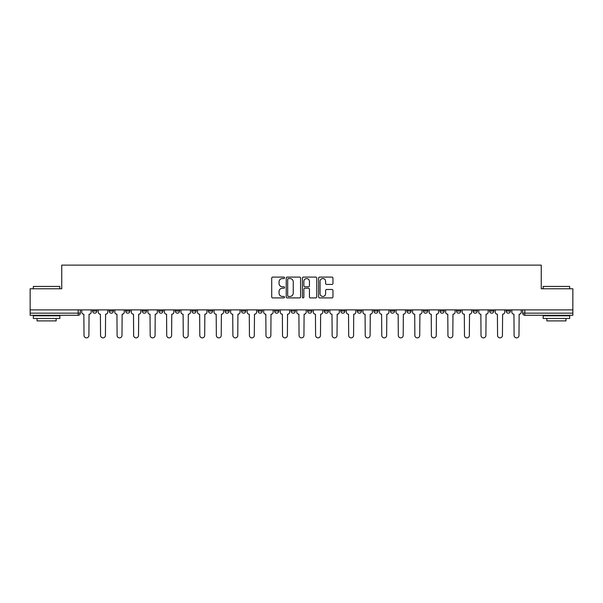 <?xml version="1.0" encoding="UTF-8"?>
<svg xmlns="http://www.w3.org/2000/svg" width="603" height="603" viewBox="0 0 603 603"><rect width="100%" height="100%" fill="white"/><g stroke="black" fill="none" stroke-linecap="round" stroke-linejoin="round"><path stroke-width="0.9" d="M284.533 277.825A0.731 0.731 0 0 0 283.809 277.094L272.744 277.094A1.04 1.04 0 0 0 271.704 278.134L271.704 296.872A1.04 1.04 0 0 0 272.744 297.912L283.809 297.912A0.731 0.731 0 0 0 284.533 297.181A0.731 0.731 0 0 0 283.809 296.457L282.377 296.457A3.332 3.332 0 0 1 279.046 293.126L279.046 291.566A3.332 3.332 0 0 1 282.377 288.234L283.809 288.234A0.731 0.731 0 0 0 284.533 287.503A0.731 0.731 0 0 0 283.809 286.772L282.377 286.772A3.332 3.332 0 0 1 279.046 283.44L279.046 281.88A3.332 3.332 0 0 1 282.377 278.548L283.809 278.548A0.731 0.731 0 0 0 284.533 277.825M506.151 311.042L506.151 309.874L506.151 311.042A2.118 2.118 0 0 0 508.276 313.161A2.118 2.118 0 0 1 506.151 311.042L510.394 311.042A2.118 2.118 0 0 1 508.276 313.161A2.118 2.118 0 0 0 510.394 311.042L510.394 309.874M489.613 309.874L489.613 311.042L493.849 311.042A2.118 2.118 0 0 1 491.731 313.161A2.118 2.118 0 0 1 489.613 311.042L489.613 309.874M423.442 311.042L423.442 309.874L423.442 311.042A2.118 2.118 0 0 0 425.567 313.161A2.118 2.118 0 0 1 423.442 311.042L427.685 311.042A2.118 2.118 0 0 1 425.567 313.161A2.118 2.118 0 0 0 427.685 311.042L427.685 309.874L427.685 311.042M274.569 309.874L274.569 311.042L278.805 311.042A2.118 2.118 0 0 1 276.687 313.161A2.118 2.118 0 0 1 274.569 311.042L274.569 309.874M224.942 309.874L224.942 311.042L229.185 311.042A2.118 2.118 0 0 1 227.06 313.161A2.118 2.118 0 0 1 224.942 311.042L224.942 309.874M191.86 309.874L191.86 311.042L196.096 311.042A2.118 2.118 0 0 1 193.978 313.161A2.118 2.118 0 0 1 191.86 311.042L191.86 309.874M175.315 309.874L175.315 311.042L179.558 311.042A2.118 2.118 0 0 1 177.433 313.161A2.118 2.118 0 0 1 175.315 311.042L175.315 309.874M142.233 309.874L142.233 311.042L146.476 311.042A2.118 2.118 0 0 1 144.351 313.161A2.118 2.118 0 0 1 142.233 311.042L142.233 309.874M331.921 284.435A1.04 1.04 0 0 0 332.962 283.395L332.962 278.134A1.04 1.04 0 0 0 331.921 277.094L319.635 277.094A1.04 1.04 0 0 0 318.595 278.134L318.595 296.872A1.04 1.04 0 0 0 319.635 297.912L331.921 297.912A1.04 1.04 0 0 0 332.962 296.872L332.962 290.518A1.04 1.04 0 0 0 331.921 289.478L326.66 289.478A1.04 1.04 0 0 0 325.62 290.518L325.62 293.669A2.781 2.781 0 0 1 322.839 296.457A2.781 2.781 0 0 1 320.05 293.669L320.05 281.337A2.781 2.781 0 0 1 322.839 278.548A2.781 2.781 0 0 1 325.62 281.337L325.62 283.395A1.04 1.04 0 0 0 326.66 284.435L331.921 284.435M30.15 309.874L30.15 288.777L61.747 288.777L61.747 265.132L541.253 265.132L541.253 288.777L572.85 288.777L572.85 309.874L30.15 309.874L30.15 313.161L80.305 313.161L80.305 309.874L80.305 313.161A2.118 2.118 0 0 1 78.186 315.286L30.15 315.286L30.15 313.161M300.588 278.134A1.04 1.04 0 0 0 299.548 277.094L287.269 277.094A1.04 1.04 0 0 0 286.229 278.134L286.229 296.872A1.04 1.04 0 0 0 287.269 297.912L299.548 297.912A1.04 1.04 0 0 0 300.588 296.872L300.588 278.134M303.452 277.094L315.731 277.094A1.04 1.04 0 0 1 316.771 278.134L316.771 296.872A1.04 1.04 0 0 1 315.731 297.912L310.477 297.912A1.04 1.04 0 0 1 309.437 296.872L309.437 289.274A1.04 1.04 0 0 0 308.397 288.234L304.907 288.234A1.04 1.04 0 0 0 303.867 289.274L303.867 297.181A0.731 0.731 0 0 1 303.136 297.912A0.731 0.731 0 0 1 302.412 297.181L302.412 278.134A1.04 1.04 0 0 1 303.452 277.094M522.695 309.874L522.695 313.161L572.85 313.161L572.85 315.286L524.814 315.286A2.118 2.118 0 0 1 522.695 313.161L522.695 309.874M572.85 309.874L572.85 313.161M493.849 309.874L493.849 311.042L493.849 309.874M473.069 309.874L473.069 311.042L477.312 311.042L477.312 309.874L477.312 311.042A2.118 2.118 0 0 1 475.187 313.161A2.118 2.118 0 0 1 473.069 311.042A2.118 2.118 0 0 0 475.187 313.161M460.767 309.874L460.767 311.042A2.118 2.118 0 0 1 458.649 313.161A2.118 2.118 0 0 1 456.524 311.042L460.767 311.042M456.524 309.874L456.524 311.042M439.986 309.874L439.986 311.042L444.23 311.042L444.23 309.874L444.23 311.042A2.118 2.118 0 0 1 442.105 313.161A2.118 2.118 0 0 1 439.986 311.042A2.118 2.118 0 0 0 442.105 313.161M406.904 309.874L406.904 311.042L411.14 311.042L411.14 309.874L411.14 311.042A2.118 2.118 0 0 1 409.022 313.161A2.118 2.118 0 0 1 406.904 311.042A2.118 2.118 0 0 0 409.022 313.161M394.603 311.042L394.603 309.874L394.603 311.042A2.118 2.118 0 0 1 392.478 313.161A2.118 2.118 0 0 1 390.36 311.042L394.603 311.042A2.118 2.118 0 0 1 392.478 313.161M390.36 309.874L390.36 311.042M378.058 309.874L378.058 311.042A2.118 2.118 0 0 1 375.94 313.161A2.118 2.118 0 0 1 373.815 311.042L378.058 311.042A2.118 2.118 0 0 1 375.94 313.161M373.815 309.874L373.815 311.042M361.514 309.874L361.514 311.042A2.118 2.118 0 0 1 359.396 313.161A2.118 2.118 0 0 1 357.278 311.042L361.514 311.042M357.278 309.874L357.278 311.042M344.976 309.874L344.976 311.042A2.118 2.118 0 0 1 342.858 313.161A2.118 2.118 0 0 1 340.733 311.042L344.976 311.042M340.733 309.874L340.733 311.042M328.431 309.874L328.431 311.042A2.118 2.118 0 0 1 326.313 313.161A2.118 2.118 0 0 1 324.195 311.042L328.431 311.042M324.195 309.874L324.195 311.042M311.894 309.874L311.894 311.042A2.118 2.118 0 0 1 309.769 313.161A2.118 2.118 0 0 1 307.651 311.042A2.118 2.118 0 0 0 309.769 313.161M307.651 309.874L307.651 311.042L311.894 311.042M295.349 309.874L295.349 311.042A2.118 2.118 0 0 1 293.231 313.161A2.118 2.118 0 0 1 291.106 311.042A2.118 2.118 0 0 0 293.231 313.161M291.106 309.874L291.106 311.042L295.349 311.042M278.805 309.874L278.805 311.042A2.118 2.118 0 0 1 276.687 313.161M262.267 309.874L262.267 311.042A2.118 2.118 0 0 1 260.142 313.161A2.118 2.118 0 0 1 258.024 311.042L262.267 311.042M258.024 309.874L258.024 311.042M245.722 309.874L245.722 311.042A2.118 2.118 0 0 1 243.604 313.161A2.118 2.118 0 0 1 241.486 311.042L245.722 311.042L245.722 309.874M241.486 309.874L241.486 311.042M229.185 309.874L229.185 311.042M212.64 309.874L212.64 311.042A2.118 2.118 0 0 1 210.522 313.161A2.118 2.118 0 0 1 208.397 311.042L212.64 311.042L212.64 309.874M208.397 309.874L208.397 311.042M196.096 309.874L196.096 311.042L196.096 309.874M179.558 311.042L179.558 309.874L179.558 311.042A2.118 2.118 0 0 1 177.433 313.161M163.014 309.874L163.014 311.042A2.118 2.118 0 0 1 160.895 313.161A2.118 2.118 0 0 1 158.77 311.042A2.118 2.118 0 0 0 160.895 313.161A2.118 2.118 0 0 0 163.014 311.042L163.014 309.874M158.77 309.874L158.77 311.042L163.014 311.042M146.476 309.874L146.476 311.042M129.931 309.874L129.931 311.042A2.118 2.118 0 0 1 127.813 313.161A2.118 2.118 0 0 1 125.688 311.042A2.118 2.118 0 0 0 127.813 313.161A2.118 2.118 0 0 0 129.931 311.042L125.688 311.042L125.688 309.874M109.151 309.874L109.151 311.042L113.387 311.042L113.387 309.874L113.387 311.042A2.118 2.118 0 0 1 111.269 313.161A2.118 2.118 0 0 1 109.151 311.042A2.118 2.118 0 0 0 111.269 313.161M92.606 309.874L92.606 311.042L96.849 311.042L96.849 309.874L96.849 311.042A2.118 2.118 0 0 1 94.724 313.161A2.118 2.118 0 0 1 92.606 311.042A2.118 2.118 0 0 0 94.724 313.161M78.186 309.874L78.186 315.286A2.118 2.118 0 0 0 80.305 313.161M288.415 278.548A0.731 0.731 0 0 0 287.684 279.279L287.684 295.726A0.731 0.731 0 0 0 288.415 296.457L289.922 296.457A3.332 3.332 0 0 0 293.254 293.126L293.254 281.88A3.332 3.332 0 0 0 289.922 278.548L288.415 278.548M309.437 281.39A2.781 2.781 0 0 0 306.656 278.601A2.781 2.781 0 0 0 303.867 281.39L303.867 285.732A1.04 1.04 0 0 0 304.907 286.772L308.397 286.772A1.04 1.04 0 0 0 309.437 285.732L309.437 281.39M81.737 312.105L81.737 309.874L81.737 312.105A2.118 2.118 0 0 0 83.855 314.223L84.021 335.434A2.442 2.442 0 0 0 86.455 337.868A2.442 2.442 0 0 0 88.897 335.434L89.056 314.223A2.118 2.118 0 0 0 91.174 312.105L91.174 309.874L91.174 312.105M83.855 314.223L84.021 335.434M88.897 335.434L89.056 314.223M98.281 312.105L98.281 309.874L98.281 312.105A2.118 2.118 0 0 0 100.399 314.223L100.558 335.434A2.442 2.442 0 0 0 103 337.868A2.442 2.442 0 0 0 105.435 335.434L105.593 314.223A2.118 2.118 0 0 0 107.718 312.105L107.718 309.874L107.718 312.105M114.819 312.105L114.819 309.874L114.819 312.105A2.118 2.118 0 0 0 116.944 314.223L117.103 335.434A2.442 2.442 0 0 0 119.537 337.868A2.442 2.442 0 0 0 121.979 335.434L122.138 314.223A2.118 2.118 0 0 0 124.256 312.105L124.256 309.874L124.256 312.105M100.399 314.223L100.558 335.434M105.435 335.434L105.593 314.223M116.944 314.223L117.103 335.434M121.979 335.434L122.138 314.223M33.331 286.44L59.84 286.44L33.331 286.44L33.331 288.777M59.84 318.467L33.331 318.467L33.331 315.814L59.84 315.814L59.84 318.467M56.132 318.467L56.132 320.902L37.039 320.902L37.039 318.467M543.16 286.44L569.669 286.44L543.16 286.44L543.16 288.777M569.669 318.467L543.16 318.467L543.16 315.814L569.669 315.814L569.669 318.467M565.961 318.467L565.961 320.902L546.868 320.902L546.868 318.467M131.364 312.105L131.364 309.874L131.364 312.105A2.118 2.118 0 0 0 133.482 314.223L133.64 335.434A2.442 2.442 0 0 0 136.082 337.868A2.442 2.442 0 0 0 138.517 335.434L138.682 314.223A2.118 2.118 0 0 0 140.801 312.105L140.801 309.874L140.801 312.105M147.908 312.105L147.908 309.874L147.908 312.105A2.118 2.118 0 0 0 150.026 314.223L150.185 335.434A2.442 2.442 0 0 0 152.627 337.868A2.442 2.442 0 0 0 155.061 335.434L155.22 314.223A2.118 2.118 0 0 0 157.345 312.105L157.345 309.874L157.345 312.105M164.446 312.105L164.446 309.874L164.446 312.105A2.118 2.118 0 0 0 166.564 314.223L166.73 335.434A2.442 2.442 0 0 0 169.164 337.868A2.442 2.442 0 0 0 171.606 335.434L171.765 314.223A2.118 2.118 0 0 0 173.883 312.105L173.883 309.874L173.883 312.105M133.482 314.223L133.64 335.434M138.517 335.434L138.682 314.223M150.026 314.223L150.185 335.434M155.061 335.434L155.22 314.223M166.564 314.223L166.73 335.434M171.606 335.434L171.765 314.223M180.99 312.105L180.99 309.874L180.99 312.105A2.118 2.118 0 0 0 183.108 314.223L183.267 335.434A2.442 2.442 0 0 0 185.709 337.868A2.442 2.442 0 0 0 188.144 335.434L188.302 314.223A2.118 2.118 0 0 0 190.427 312.105L190.427 309.874L190.427 312.105M183.108 314.223L183.267 335.434M188.144 335.434L188.302 314.223M197.528 312.105L197.528 309.874L197.528 312.105A2.118 2.118 0 0 0 199.653 314.223L199.812 335.434A2.442 2.442 0 0 0 202.246 337.868A2.442 2.442 0 0 0 204.688 335.434L204.847 314.223A2.118 2.118 0 0 0 206.965 312.105L206.965 309.874L206.965 312.105M199.653 314.223L199.812 335.434M204.688 335.434L204.847 314.223M214.073 312.105L214.073 309.874L214.073 312.105A2.118 2.118 0 0 0 216.191 314.223L216.349 335.434A2.442 2.442 0 0 0 218.791 337.868A2.442 2.442 0 0 0 221.233 335.434L221.391 314.223A2.118 2.118 0 0 0 223.509 312.105L223.509 309.874L223.509 312.105M216.191 314.223L216.349 335.434M221.233 335.434L221.391 314.223M230.617 312.105L230.617 309.874L230.617 312.105A2.118 2.118 0 0 0 232.735 314.223L232.894 335.434A2.442 2.442 0 0 0 235.336 337.868A2.442 2.442 0 0 0 237.77 335.434L237.929 314.223A2.118 2.118 0 0 0 240.054 312.105L240.054 309.874L240.054 312.105M232.735 314.223L232.894 335.434M237.77 335.434L237.929 314.223M247.155 312.105L247.155 309.874L247.155 312.105A2.118 2.118 0 0 0 249.28 314.223L249.438 335.434A2.442 2.442 0 0 0 251.873 337.868A2.442 2.442 0 0 0 254.315 335.434L254.474 314.223A2.118 2.118 0 0 0 256.592 312.105L256.592 309.874L256.592 312.105M263.699 312.105L263.699 309.874L263.699 312.105A2.118 2.118 0 0 0 265.817 314.223L265.976 335.434A2.442 2.442 0 0 0 268.418 337.868A2.442 2.442 0 0 0 270.853 335.434L271.011 314.223A2.118 2.118 0 0 0 273.136 312.105L273.136 309.874L273.136 312.105M280.237 312.105L280.237 309.874L280.237 312.105A2.118 2.118 0 0 0 282.362 314.223L282.521 335.434A2.442 2.442 0 0 0 284.955 337.868A2.442 2.442 0 0 0 287.397 335.434L287.556 314.223A2.118 2.118 0 0 0 289.674 312.105L289.674 309.874L289.674 312.105M296.782 312.105L296.782 309.874L296.782 312.105A2.118 2.118 0 0 0 298.9 314.223L299.058 335.434A2.442 2.442 0 0 0 301.5 337.868A2.442 2.442 0 0 0 303.942 335.434L304.1 314.223A2.118 2.118 0 0 0 306.218 312.105L306.218 309.874L306.218 312.105M313.326 312.105L313.326 309.874L313.326 312.105A2.118 2.118 0 0 0 315.444 314.223L315.603 335.434A2.442 2.442 0 0 0 318.045 337.868A2.442 2.442 0 0 0 320.479 335.434L320.638 314.223A2.118 2.118 0 0 0 322.763 312.105L322.763 309.874L322.763 312.105M329.864 312.105L329.864 309.874L329.864 312.105A2.118 2.118 0 0 0 331.989 314.223L332.147 335.434A2.442 2.442 0 0 0 334.582 337.868A2.442 2.442 0 0 0 337.024 335.434L337.183 314.223A2.118 2.118 0 0 0 339.301 312.105L339.301 309.874L339.301 312.105M249.28 314.223L249.438 335.434M254.315 335.434L254.474 314.223M265.817 314.223L265.976 335.434M270.853 335.434L271.011 314.223M282.362 314.223L282.521 335.434M287.397 335.434L287.556 314.223M298.9 314.223L299.058 335.434M303.942 335.434L304.1 314.223M315.444 314.223L315.603 335.434M320.479 335.434L320.638 314.223M331.989 314.223L332.147 335.434M337.024 335.434L337.183 314.223M346.408 312.105L346.408 309.874L346.408 312.105A2.118 2.118 0 0 0 348.526 314.223L348.685 335.434A2.442 2.442 0 0 0 351.127 337.868A2.442 2.442 0 0 0 353.562 335.434L353.72 314.223A2.118 2.118 0 0 0 355.845 312.105L355.845 309.874L355.845 312.105M348.526 314.223L348.685 335.434M353.562 335.434L353.72 314.223M362.946 312.105L362.946 309.874L362.946 312.105A2.118 2.118 0 0 0 365.071 314.223L365.23 335.434A2.442 2.442 0 0 0 367.664 337.868A2.442 2.442 0 0 0 370.106 335.434L370.265 314.223A2.118 2.118 0 0 0 372.383 312.105L372.383 309.874L372.383 312.105M365.071 314.223L365.23 335.434M370.106 335.434L370.265 314.223M379.491 312.105L379.491 309.874L379.491 312.105A2.118 2.118 0 0 0 381.609 314.223L381.767 335.434A2.442 2.442 0 0 0 384.209 337.868A2.442 2.442 0 0 0 386.651 335.434L386.809 314.223A2.118 2.118 0 0 0 388.927 312.105L388.927 309.874L388.927 312.105M381.609 314.223L381.767 335.434M386.651 335.434L386.809 314.223M396.035 312.105L396.035 309.874L396.035 312.105A2.118 2.118 0 0 0 398.153 314.223L398.312 335.434A2.442 2.442 0 0 0 400.754 337.868A2.442 2.442 0 0 0 403.188 335.434L403.347 314.223A2.118 2.118 0 0 0 405.472 312.105L405.472 309.874L405.472 312.105M398.153 314.223L398.312 335.434M403.188 335.434L403.347 314.223M412.573 312.105L412.573 309.874L412.573 312.105A2.118 2.118 0 0 0 414.698 314.223L414.856 335.434A2.442 2.442 0 0 0 417.291 337.868A2.442 2.442 0 0 0 419.733 335.434L419.892 314.223A2.118 2.118 0 0 0 422.01 312.105L422.01 309.874L422.01 312.105M414.698 314.223L414.856 335.434M419.733 335.434L419.892 314.223M429.117 312.105L429.117 309.874L429.117 312.105A2.118 2.118 0 0 0 431.235 314.223L431.394 335.434A2.442 2.442 0 0 0 433.836 337.868A2.442 2.442 0 0 0 436.27 335.434L436.436 314.223A2.118 2.118 0 0 0 438.554 312.105L438.554 309.874L438.554 312.105M431.235 314.223L431.394 335.434M436.27 335.434L436.436 314.223M445.655 312.105L445.655 309.874L445.655 312.105A2.118 2.118 0 0 0 447.78 314.223L447.939 335.434A2.442 2.442 0 0 0 450.373 337.868A2.442 2.442 0 0 0 452.815 335.434L452.974 314.223A2.118 2.118 0 0 0 455.092 312.105L455.092 309.874L455.092 312.105M447.78 314.223L447.939 335.434M452.815 335.434L452.974 314.223M462.2 312.105L462.2 309.874L462.2 312.105A2.118 2.118 0 0 0 464.318 314.223L464.483 335.434A2.442 2.442 0 0 0 466.918 337.868A2.442 2.442 0 0 0 469.36 335.434L469.518 314.223A2.118 2.118 0 0 0 471.636 312.105L471.636 309.874L471.636 312.105M464.318 314.223L464.483 335.434M469.36 335.434L469.518 314.223M478.744 312.105L478.744 309.874L478.744 312.105A2.118 2.118 0 0 0 480.862 314.223L481.021 335.434A2.442 2.442 0 0 0 483.463 337.868A2.442 2.442 0 0 0 485.897 335.434L486.056 314.223A2.118 2.118 0 0 0 488.181 312.105L488.181 309.874L488.181 312.105M480.862 314.223L481.021 335.434M485.897 335.434L486.056 314.223M495.282 312.105L495.282 309.874L495.282 312.105A2.118 2.118 0 0 0 497.407 314.223L497.565 335.434A2.442 2.442 0 0 0 500 337.868A2.442 2.442 0 0 0 502.442 335.434L502.601 314.223A2.118 2.118 0 0 0 504.719 312.105L504.719 309.874L504.719 312.105M497.407 314.223L497.565 335.434M502.442 335.434L502.601 314.223M511.826 312.105L511.826 309.874L511.826 312.105A2.118 2.118 0 0 0 513.944 314.223L514.103 335.434A2.442 2.442 0 0 0 516.545 337.868A2.442 2.442 0 0 0 518.979 335.434L519.145 314.223A2.118 2.118 0 0 0 521.263 312.105L521.263 309.874L521.263 312.105M513.944 314.223L514.103 335.434M518.979 335.434L519.145 314.223M524.814 309.874L524.814 315.286M59.84 288.777L59.84 286.44M53.795 315.814L53.795 315.286M39.376 315.814L39.376 315.286M569.669 288.777L569.669 286.44M563.624 315.814L563.624 315.286M549.205 315.814L549.205 315.286"/></g></svg>

